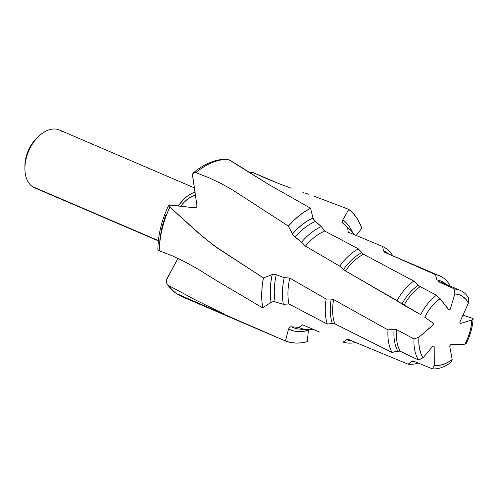 <?xml version="1.0" encoding="UTF-8"?>
<svg xmlns="http://www.w3.org/2000/svg" width="498" height="498" viewBox="0 0 498 498"><rect width="100%" height="100%" fill="white"/><g stroke="black" fill="none" stroke-linecap="round" stroke-linejoin="round"><path stroke-width="0.75" d="M195.291 195.129A28.093 17.891 113.2 0 0 180.73 206.377L184.067 202.313L187.715 199.013L191.549 196.579L195.434 195.091M194.208 187.802L59.492 130.046A31.449 20.026 113.2 0 0 29.563 149.151A31.449 20.026 113.2 0 0 32.364 186.551L158.389 240.578L32.364 186.551A31.449 20.026 -66.8 0 1 24.912 168.741A31.449 20.026 -66.8 0 1 38.894 136.135A31.449 20.026 -66.8 0 1 61.833 131.36M178.278 206.085A31.449 20.026 -66.8 0 1 194.849 192.209L191.413 193.616L187.117 196.343L183.034 200.034L178.278 206.085M38.894 136.135L37.014 137.902A27.259 17.355 113.2 0 0 24.9 166.164L24.912 168.741M182.175 296.746A73.424 46.75 -66.8 0 1 176.746 293.708A73.424 46.75 -66.8 0 1 168.623 285.522L167.235 284.29L166.45 282.59L166.376 280.648L167.023 278.737L177.923 258.369L166.612 279.671L166.45 282.59L167.235 284.29L168.623 285.522L196.542 300.512L224.723 314.275L196.542 300.512L168.623 285.522A73.424 46.75 113.2 0 0 176.746 293.708L285.46 341.012L288.504 329.147A61.322 39.043 -66.8 0 0 308.443 330.311L307.21 341.653L301.471 342.817L295.893 343.097L290.527 342.493L285.46 341.012L288.504 329.147L293.092 330.79L297.991 331.537L303.139 331.375L308.443 330.311L307.21 341.653A73.424 46.75 -66.8 0 1 285.46 341.012L176.746 293.708A73.424 46.75 113.2 0 0 182.218 296.764L277.025 337.407M226.596 159.304L228.159 159.329A73.424 46.75 -66.8 0 0 195.826 172.607L193.573 172.719L192.514 174.686L196.934 205.5L196.399 207.193L195.502 207.672L189.159 207.212L169.594 204.865L168.722 205.319L169.874 207.1A73.424 46.75 113.2 0 0 159.354 250.768L172.227 255.779L185.094 261.936L197.918 269.088L217.147 281.009L262.651 307.832A73.424 46.75 -66.8 0 1 263.411 277.934L214.134 245.726L196.891 231.695L169.874 207.1L202.53 236.494L217.122 247.88L263.411 277.934L272.188 274.585L270.912 281.837L270.296 288.952L270.346 295.824L271.074 302.342L262.651 307.832L261.861 300.786L261.724 293.39L262.241 285.746L263.411 277.934L272.188 274.585L274.261 274.305L276.259 274.703A58.079 36.983 113.2 0 0 275.126 301.863L272.91 301.707L271.074 302.342A61.322 39.043 -66.8 0 1 272.188 274.585L274.261 274.305L276.259 274.703A58.079 36.983 113.2 0 0 275.126 301.863L283.368 304.297A55.658 35.439 -66.8 0 1 284.234 277.691L276.259 274.703L284.234 277.691A55.658 35.439 113.2 0 0 283.368 304.297L288.915 303.961A51.742 32.949 -66.8 0 1 289.811 278.065L284.234 277.691L289.811 278.065A51.742 32.949 113.2 0 0 288.915 303.961L327.273 324.086A51.742 32.949 -66.8 0 1 326.134 299.086L289.811 278.065L326.134 299.086A51.742 32.949 113.2 0 0 327.273 324.086L332.253 323.426A48.2 30.689 -66.8 0 1 331.214 299.03L326.134 299.086L331.214 299.03L333.592 299.553A47.217 30.061 113.2 0 0 334.65 323.75L332.253 323.426A48.2 30.689 -66.8 0 1 331.214 299.03L333.592 299.553A47.217 30.061 113.2 0 0 334.65 323.75L391.963 352.403A47.217 30.061 -66.8 0 1 388.017 329.937L333.592 299.553L388.017 329.937A47.217 30.061 113.2 0 0 391.963 352.403L397.79 351.04A42.959 27.353 -66.8 0 1 394.111 329.184L388.017 329.937L394.111 329.184L396.495 329.52A41.975 26.724 113.2 0 0 400.155 351.208L397.79 351.04A42.959 27.353 -66.8 0 1 394.111 329.184L396.495 329.52A41.975 26.724 113.2 0 0 400.155 351.208L418.544 360.023A41.975 26.724 -66.8 0 1 414.006 338.97L396.495 329.52L414.006 338.97A41.975 26.724 113.2 0 0 418.544 360.023L423.057 357.769A37.618 23.954 -66.8 0 1 418.967 337.19L414.006 338.97L418.967 337.19L433.03 324.926L432.936 322.984L424.719 317.201L427.894 311.617L431.585 306.575L435.688 302.218L440.076 298.669L449.015 310.005L450.46 308.654L454.867 293.87L458.975 294.654L462.673 296.478L465.867 299.286L468.444 302.996L460.102 321.503L459.996 322.947L460.893 323.376L471.83 320.021L471.195 326.084L469.788 332.259L467.659 338.354L464.871 344.193L451.219 344.554L450.148 345.319L449.812 346.801L452.172 359.519A37.618 23.954 -66.8 0 1 434.287 365.327L432.395 368.831L413.433 361.1L432.395 368.831A41.975 26.724 113.2 0 0 450.908 362.42A41.975 26.724 -66.8 0 1 432.395 368.831L434.287 365.327L434.038 346.415L433.64 346.073L432.538 346.558L423.057 357.769L420.91 353.536L419.49 348.594L418.837 343.091L418.967 337.19L432.557 325.53A1.556 0.99 113.2 0 0 432.936 322.984L424.719 317.201A37.618 23.954 -66.8 0 1 440.076 298.669L436.441 295.208L420.188 286.643A41.975 26.724 113.2 0 0 404.021 305.28L401.936 303.979A42.959 27.353 -66.8 0 1 418.233 285.205L413.732 281.034L363.459 254.235A47.217 30.061 113.2 0 0 345.456 270.924L343.489 269.486A48.2 30.689 -66.8 0 1 361.635 252.698L358.317 248.851L324.721 231.035L321.378 226.559L315.166 221.535A58.079 36.983 113.2 0 0 294.99 237.129L292.737 234.726L288.361 226.092A73.424 46.75 -66.8 0 1 310.578 208.257L268.273 184.21L228.159 159.329A73.424 46.75 113.2 0 0 195.826 172.607L209.073 177.811L221.473 183.725L233.058 190.267L288.361 226.092L293.608 220.577L299.105 215.727L304.788 211.606L310.578 208.257L312.962 218.049L307.583 220.894L302.298 224.542L297.194 228.949L292.332 234.041A61.322 39.043 -66.8 0 1 312.962 218.049L315.166 221.535A58.079 36.983 113.2 0 0 294.99 237.129L301.607 242.165A55.658 35.439 -66.8 0 1 321.378 226.559A55.658 35.439 113.2 0 0 301.607 242.165L305.479 246.149A51.742 32.949 -66.8 0 1 324.721 231.035A51.742 32.949 113.2 0 0 305.479 246.149L339.717 266.156A51.742 32.949 -66.8 0 1 358.317 248.851A51.742 32.949 113.2 0 0 339.717 266.156L343.489 269.486A48.2 30.689 -66.8 0 1 361.635 252.698L363.459 254.235A47.217 30.061 113.2 0 0 345.456 270.924L396.981 300.549A47.217 30.061 -66.8 0 1 413.732 281.034A47.217 30.061 113.2 0 0 396.981 300.549L401.936 303.979A42.959 27.353 -66.8 0 1 418.233 285.205L420.188 286.643A41.975 26.724 113.2 0 0 404.021 305.28L420.729 314.63A41.975 26.724 -66.8 0 1 436.441 295.208A41.975 26.724 113.2 0 0 420.729 314.63L345.456 270.924L339.717 266.156L305.479 246.149L301.607 242.165L293.39 235.591L288.361 226.092L233.058 190.267L221.473 183.725L209.073 177.811L195.826 172.607L194.401 172.426L192.882 173.435L192.539 175.613L196.94 205.574L196.399 207.193L195.565 207.666L192.359 207.461L168.853 205.07M165.523 215.684L162.099 226.808L160.014 237.957L159.329 248.807L158.706 248.981M291.249 326.781A58.079 36.983 113.2 0 0 300.462 329.197A58.079 36.983 113.2 0 1 291.249 326.781L298.825 327.404L291.249 326.781M288.504 329.147L289.631 327.304L290.477 326.856L289.631 327.304L288.504 329.147M313.279 329.365A55.658 35.439 -66.8 0 1 307.49 329.639A55.658 35.439 -66.8 0 1 298.825 327.404A55.658 35.439 113.2 0 0 313.279 329.365M305.193 325.86L305.193 325.86A51.742 32.949 -66.8 0 1 302.759 324.802L298.825 327.404L302.759 324.802A51.742 32.949 113.2 0 0 304.054 325.412L319.884 332.197M355.678 342.531A51.742 32.949 -66.8 0 1 343.184 342.089A51.742 32.949 113.2 0 0 355.678 342.531M348.444 339.474L346.477 339.692A48.2 30.689 -66.8 0 0 351.501 340.769A48.2 30.689 -66.8 0 1 346.477 339.692L343.184 342.089L346.477 339.692L348.444 339.474L408.155 364.181L348.326 339.431M418.22 363.061A47.217 30.061 -66.8 0 1 408.155 364.181A47.217 30.061 113.2 0 0 418.22 363.061M412.444 360.957L411.591 361.33A42.959 27.353 -66.8 0 0 414.529 361.548A42.959 27.353 -66.8 0 1 411.591 361.33L408.155 364.181L411.591 361.33L413.433 361.1M442.461 282.777A41.975 26.724 113.2 0 0 438.115 281.551L454.45 288.971L454.867 293.87A37.618 23.954 -66.8 0 1 468.444 302.996L460.102 321.503A1.556 0.99 113.2 0 0 460.413 323.376A1.556 0.99 113.2 0 0 460.893 323.376L471.83 320.021L473.1 318.502A41.975 26.724 -66.8 0 1 466.19 343.527A41.975 26.724 113.2 0 0 473.1 318.502L462.928 315.24L473.1 318.502L471.83 320.021A37.618 23.954 -66.8 0 1 464.871 344.193L451.219 344.554A1.556 0.99 113.2 0 0 449.812 346.801L452.172 359.519L450.908 362.42L452.172 359.519L447.671 362.482L443.102 364.468L438.595 365.426L434.287 365.327L434.194 347.044A1.556 0.99 113.2 0 0 433.714 346.098A1.556 0.99 113.2 0 0 432.538 346.558L423.057 357.769L418.544 360.023L399.633 351.022L391.963 352.403L334.65 323.75L332.907 323.376L327.273 324.086L288.915 303.961L283.368 304.297L275.126 301.863L272.91 301.707L271.074 302.342L262.651 307.832L217.147 281.009L197.918 269.088L185.094 261.936L172.227 255.779L158.719 250.519L157.866 249.697C158.059 234.726 161.688 219.892 168.766 205.188M464.871 344.193L466.19 343.527L464.871 344.193M352.428 232.18L349.783 227.318L346.571 223.172L342.842 219.799L348.805 209.397A73.424 46.75 -66.8 0 1 361.785 228.271L356.219 235.423L361.785 228.271L359.369 222.531L356.375 217.427L352.839 213.032L348.805 209.397L325.835 200.613L348.805 209.397L342.842 219.799A61.322 39.043 -66.8 0 1 352.379 232.074M314.282 196.337L325.835 200.613L314.282 196.337M305.585 193.18L308.486 194.226L305.585 193.18M303.961 192.602L302.734 192.191L303.961 192.602M291.218 188.207L279.16 183.725L291.218 188.207M266.567 178.601L279.16 183.725L253.476 172.769L266.567 178.601M345.114 225.09A58.079 36.983 113.2 0 0 342.861 223.235L342.288 221.666L342.842 219.799L342.425 222.556L347.573 227.704A55.658 35.439 -66.8 0 1 350.262 229.864A55.658 35.439 -66.8 0 1 354.327 234.645A55.658 35.439 113.2 0 0 347.573 227.704L348.251 232.149L382.626 246.504A51.742 32.949 -66.8 0 1 392.754 255.767A51.742 32.949 113.2 0 0 382.626 246.504L383.448 250.706A48.2 30.689 -66.8 0 1 388.546 253.961A48.2 30.689 -66.8 0 0 383.448 250.706L382.626 246.504L348.251 232.149L347.573 227.704L342.861 223.235A58.079 36.983 113.2 0 1 345.095 225.077L350.262 229.864M384.593 252.262L435.464 274.653L384.587 252.262L383.448 250.706L384.593 252.262L439.802 275.936A47.217 30.061 -66.8 0 1 449.762 285.055A47.217 30.061 113.2 0 0 435.464 274.653A47.217 30.061 -66.8 0 1 439.802 275.936M436.87 279.92A42.959 27.353 -66.8 0 1 446.102 284.339A42.959 27.353 -66.8 0 0 436.87 279.92L435.464 274.653L436.87 279.92M268.677 184.434L310.578 208.257L312.962 218.049L313.858 220.041L321.378 226.559L324.721 231.035L358.317 248.851L363.459 254.235L413.732 281.034L419.727 286.375L436.441 295.208L440.076 298.669L448.567 309.744A1.556 0.99 113.2 0 0 448.823 309.949A1.556 0.99 113.2 0 0 450.46 308.654L454.867 293.87L454.45 288.971L438.115 281.551A41.975 26.724 113.2 0 1 442.436 282.764L460.084 290.334A41.975 26.724 -66.8 0 1 468.693 298.022A41.975 26.724 113.2 0 0 454.45 288.971A41.975 26.724 -66.8 0 1 460.084 290.334M468.444 302.996L468.693 298.022L468.444 302.996M37.101 137.828L32.519 143.094L29.749 147.564L27.539 152.425L25.958 157.486L24.9 166.251M37.275 188.655A31.449 20.026 -66.8 0 1 32.364 186.551A31.449 20.026 113.2 0 0 34.711 187.858L158.358 240.87M250.469 172.433L253.476 172.769L251.795 172.364L249.797 172.576M227.1 159.117L228.159 159.329L237.496 164.85L267.625 183.818M157.903 249.859L159.354 250.768A73.424 46.75 -66.8 0 1 169.874 207.1L168.722 205.319M167.235 284.29L167.16 284.19C171.156 289.942 176.174 294.131 182.218 296.764M307.49 329.639L300.462 329.197M193.349 172.881C204.392 163.668 215.734 159.074 227.368 159.099"/></g></svg>
